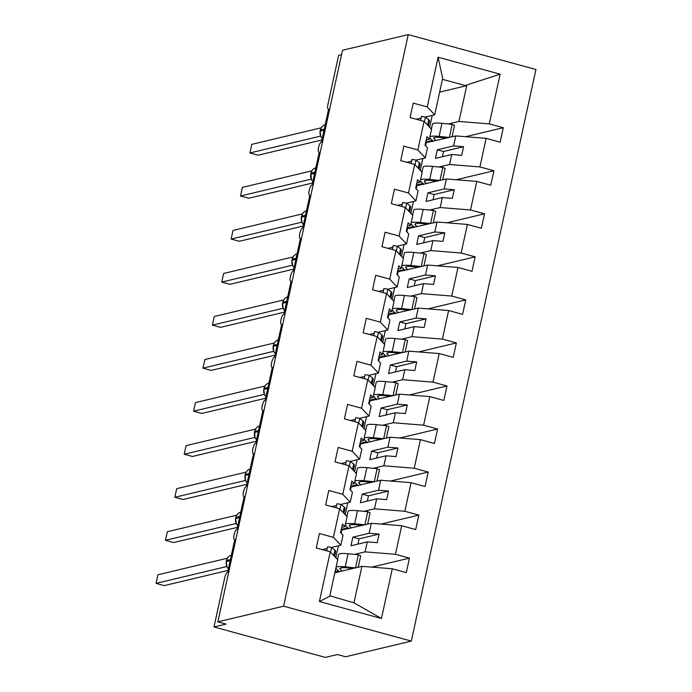 <?xml version="1.0" encoding="UTF-8"?>
<svg xmlns="http://www.w3.org/2000/svg" width="692" height="692" viewBox="0 0 692 692"><rect width="100%" height="100%" fill="white"/><g stroke="black" fill="none" stroke-linecap="round" stroke-linejoin="round"><path stroke-width="1.04" d="M411.308 641.103L345.585 656.769L337.393 654.528L325.335 657.4L214.001 626.961L226.068 624.089L217.876 621.848L283.608 606.183L411.308 641.103L535.937 69.52L408.237 34.6L283.608 606.183M425.589 142.786L455.777 135.917L453.597 145.908L437.318 149.783L435.441 158.39L451.72 154.515L449.549 164.497L479.911 166.936L493.915 170.768L456.21 179.747M465.595 136.705L503.292 127.726L500.143 142.189L486.147 138.357L455.777 135.917M432.379 140.433L425.753 142.016M428.426 125.987L429.524 120.97A22.127 3.512 -167.7 0 0 428.755 119.725L425.45 117.043L434.697 114.829L442.655 78.326L438.088 57.211L500.134 74.174L489.296 123.894L503.292 127.726M489.296 123.894L458.926 121.455L448.364 123.972M430.536 128.219L431.618 127.968M214.001 626.961L224.701 577.889A5.354 1.652 -74.7 0 1 227.633 572.293L234.77 539.587A5.354 1.652 105.3 0 1 234.484 539.587A5.354 1.652 105.3 0 1 234.19 534.414A5.354 1.652 105.3 0 1 237.019 529.259L244.155 496.545A5.354 1.652 105.3 0 1 243.869 496.545A5.354 1.652 105.3 0 1 243.575 491.381A5.354 1.652 105.3 0 1 246.404 486.216L253.54 453.502A5.354 1.652 105.3 0 1 253.255 453.502A5.354 1.652 105.3 0 1 252.952 448.338A5.354 1.652 105.3 0 1 255.789 443.174L262.925 410.46A5.354 1.652 105.3 0 1 262.64 410.46A5.354 1.652 105.3 0 1 262.337 405.296A5.354 1.652 105.3 0 1 265.174 400.132L272.311 367.417A5.354 1.652 105.3 0 1 272.025 367.417A5.354 1.652 105.3 0 1 271.722 362.253A5.354 1.652 105.3 0 1 274.56 357.089L281.696 324.384A5.354 1.652 105.3 0 1 281.402 324.375A5.354 1.652 105.3 0 1 281.108 319.211A5.354 1.652 105.3 0 1 283.945 314.047L291.072 281.341A5.354 1.652 105.3 0 1 290.787 281.341A5.354 1.652 105.3 0 1 290.493 276.169A5.354 1.652 105.3 0 1 293.33 271.005L300.458 238.299A5.354 1.652 105.3 0 1 300.172 238.299A5.354 1.652 105.3 0 1 299.878 233.126A5.354 1.652 105.3 0 1 302.715 227.971L309.843 195.256A5.354 1.652 105.3 0 1 309.558 195.256A5.354 1.652 105.3 0 1 309.263 190.092A5.354 1.652 105.3 0 1 312.101 184.928L319.228 152.214A5.354 1.652 105.3 0 1 318.943 152.214A5.354 1.652 105.3 0 1 318.649 147.05A5.354 1.652 105.3 0 1 321.486 141.886L328.613 109.172A5.354 1.652 105.3 0 1 328.328 109.172A5.354 1.652 105.3 0 1 327.93 104.44L338.63 55.369L341.537 54.677M416.203 185.828L446.392 178.96L444.212 188.942L427.933 192.826L426.056 201.433L442.335 197.557L440.164 207.539L470.525 209.979L484.53 213.811L446.824 222.789M493.915 170.768L490.758 185.231L476.762 181.399L446.392 178.96M422.994 183.475L416.368 185.049M421.151 171.261L422.232 171.002M438.979 167.014L449.549 164.497M406.818 228.87L437.007 222.002L434.827 231.984L418.548 235.868L416.671 244.475L432.95 240.6L430.779 250.582L461.14 253.021L475.144 256.853L437.439 265.832M484.53 213.811L481.373 228.273L467.377 224.442L437.007 222.002M413.617 226.518L406.983 228.092M411.766 214.304L412.847 214.044M429.594 210.057L440.164 207.539M397.433 271.904L427.621 265.045L425.442 275.027L409.162 278.911L407.285 287.517L423.565 283.633L421.393 293.624L451.755 296.064L465.759 299.887L428.054 308.874M475.144 256.853L471.987 271.307L457.992 267.484L427.621 265.045M404.232 269.56L397.597 271.134M402.381 257.346L403.471 257.087M420.208 253.099L430.779 250.582M388.048 314.947L418.236 308.087L416.065 318.069L399.777 321.953L397.9 330.56L414.188 326.676L412.008 336.667L442.378 339.106L456.374 342.929L418.669 351.917M465.759 299.887L462.602 314.35L448.606 310.526L418.236 308.087M394.847 312.594L388.212 314.177M392.995 300.389L394.085 300.129M410.823 296.141L421.393 293.624M378.662 357.989L408.851 351.129L406.68 361.112L390.392 364.987L388.515 373.602L404.803 369.718L402.623 379.7L432.993 382.148L446.989 385.972L409.283 394.959M456.374 342.929L453.217 357.392L439.221 353.569L408.851 351.129M385.461 355.636L378.827 357.219M383.61 343.431L384.7 343.171M401.438 339.184L412.008 336.667M369.277 401.031L399.466 394.163L397.295 404.154L381.007 408.029L379.138 416.636L395.417 412.761L393.238 422.743L423.608 425.182L437.603 429.014L399.907 437.993M446.989 385.972L443.832 400.434L429.836 396.611L399.466 394.163M376.076 398.678L369.45 400.261M374.225 386.473L375.315 386.214M392.053 382.226L402.623 379.7M359.892 444.074L390.089 437.206L387.909 447.196L371.63 451.072L369.753 459.678L386.032 455.803L383.852 465.785L414.223 468.224L428.218 472.056L390.522 481.035M437.603 429.014L434.455 443.477L420.451 439.645L390.089 437.206M366.691 441.721L360.065 443.304M364.84 429.507L365.93 429.256M382.676 425.26L393.238 422.743M350.507 487.116L380.704 480.248L378.524 490.23L362.245 494.114L360.368 502.721L376.647 498.846L374.467 508.828L404.837 511.267L418.833 515.099L381.136 524.078M428.218 472.056L425.07 486.519L411.065 482.687L380.704 480.248M357.306 484.763L350.68 486.338M355.463 472.549L356.544 472.29M373.291 468.302L383.852 465.785M341.121 530.159L371.319 523.29L369.139 533.273L352.859 537.156L350.982 545.763L367.262 541.888L365.082 551.87L395.452 554.309L409.448 558.141L371.751 567.12M418.833 515.099L415.684 529.562L401.68 525.73L371.319 523.29M347.92 527.806L341.294 529.38M346.078 515.592L347.159 515.332M363.905 511.345L374.467 508.828M434.697 114.829L427.249 106.931L413.245 103.108L410.096 117.562L424.092 121.394L417.864 149.974L425.312 157.871L416.048 160.086L412.025 159.411L411.143 163.459M426.185 140.035L429.369 139.282L431.548 129.292L424.092 121.394M417.864 149.974L403.86 146.142L400.711 160.605L414.707 164.436L408.479 193.016L415.927 200.914L406.662 203.119M416.8 183.077L419.983 182.325L422.163 172.334L414.707 164.436M408.479 193.016L394.475 189.184L391.326 203.647L405.322 207.479L399.094 236.058L406.541 243.956L397.277 246.162L393.264 245.496L392.373 249.544M407.415 226.12L410.598 225.358L412.778 215.376L405.322 207.479M399.094 236.058L385.098 232.227L381.941 246.689L395.936 250.521L389.708 279.101L397.165 286.998L387.892 289.204L383.878 288.538L382.996 292.586M398.03 269.162L401.213 268.401L403.393 258.419L395.936 250.521M389.708 279.101L375.713 275.269L372.555 289.732L386.551 293.555L380.323 322.135L387.779 330.041L378.507 332.247L374.493 331.58L373.611 335.629M388.644 312.204L391.828 311.443L394.007 301.461L386.551 293.555M380.323 322.135L366.327 318.311L363.17 332.774L377.166 336.597L370.938 365.177L378.394 373.083L369.121 375.289L365.108 374.623L364.226 378.671M379.259 355.247L382.442 354.486L384.622 344.504L377.166 336.597M370.938 365.177L356.942 361.354L353.785 375.817L367.789 379.64L361.553 408.219L369.009 416.117L359.736 418.331L355.723 417.665L354.84 421.705M369.874 398.289L373.057 397.528L375.237 387.537L367.789 379.64M361.553 408.219L347.557 404.396L344.4 418.859L358.404 422.682L352.167 451.262L359.624 459.159L350.351 461.374L346.337 460.699L345.455 464.747M360.489 441.323L363.681 440.57L365.852 430.58L358.404 422.682M352.167 451.262L338.172 447.43L335.014 461.893L349.019 465.725L342.782 494.304L350.238 502.202L340.966 504.407L336.952 503.741L336.07 507.79M351.112 484.365L354.295 483.613L356.466 473.622L349.019 465.725M342.782 494.304L328.786 490.472L325.638 504.935L339.634 508.767L333.397 537.347L319.401 533.515L316.253 547.977L330.248 551.809L319.41 601.53L329.738 596.21L337.696 559.707L330.248 551.809M341.727 527.408L344.91 526.647L347.081 516.664L339.634 508.767M334.85 572.786L361.933 566.333L353.975 602.836L381.456 618.492L319.41 601.53M409.448 558.141L406.299 572.595L392.295 568.772L361.933 566.333M338.535 570.848L335.092 571.661M336.693 558.634L337.774 558.375M354.52 554.387L365.082 551.87M421.039 118.09L416.203 119.24M411.653 161.132L406.827 162.283M402.268 204.166L397.442 205.316M392.883 247.208L388.056 248.359M383.498 290.251L378.671 291.401M374.113 333.293L369.286 334.444M364.736 376.336L359.901 377.486M355.351 419.378L350.515 420.528M345.965 462.42L341.13 463.571M336.58 505.454L331.745 506.605M438.088 57.211L427.249 106.931M486.147 138.357L479.911 166.936M476.762 181.399L470.525 209.979M467.377 224.442L461.14 253.021M457.992 267.484L451.755 296.064M448.606 310.526L442.378 339.106M439.221 353.569L432.993 382.148M429.836 396.611L423.608 425.182M420.451 439.645L414.223 468.224M411.065 482.687L404.837 511.267M401.68 525.73L395.452 554.309M392.295 568.772L381.456 618.492M420.26 170.327L422.847 158.459M425.589 145.874L426.229 142.959M429.369 139.282L426.912 136.679L425.035 145.285L427.492 147.889L425.312 157.871M451.72 154.515L461.711 155.319L463.588 146.704L453.597 145.908M410.875 213.361L413.461 201.502M416.212 188.916L416.843 186.001M419.983 182.325L417.536 179.721L415.658 188.328L418.106 190.931L415.927 200.914M442.335 197.557L452.326 198.353L454.203 189.746L444.212 188.942M401.49 256.403L404.076 244.544M406.827 231.958L407.458 229.043M410.598 225.358L408.15 222.763L406.273 231.37L408.721 233.974L406.541 243.956M432.95 240.6L442.941 241.396L444.818 232.789L434.827 231.984M392.113 299.446L394.7 287.587M397.442 275.001L398.073 272.086M401.213 268.401L398.765 265.806L396.888 274.413L399.336 277.008L397.165 286.998M423.565 283.633L433.564 284.438L435.441 275.831L425.442 275.027M382.728 342.488L385.314 330.629M388.056 318.043L388.688 315.128M391.828 311.443L389.38 308.848L387.503 317.455L389.951 320.05L387.779 330.041M414.188 326.676L424.179 327.48L426.056 318.874L416.065 318.069M373.343 385.53L375.929 373.663M378.671 361.086L379.303 358.162M382.442 354.486L379.995 351.891L378.117 360.497L380.565 363.092L378.394 373.083M404.803 369.718L414.793 370.523L416.671 361.916L406.68 361.112M363.957 428.573L366.544 416.705M369.286 404.119L369.917 401.204M373.057 397.528L370.609 394.924L368.732 403.54L371.18 406.135L369.009 416.117M395.417 412.761L405.408 413.565L407.285 404.958L397.295 404.154M354.572 471.615L357.159 459.748M359.901 447.162L360.541 444.247M363.681 440.57L361.224 437.967L359.347 446.574L361.804 449.177L359.624 459.159M386.032 455.803L396.023 456.608L397.9 447.992L387.909 447.196M345.187 514.649L347.773 502.79M350.515 490.204L351.155 487.289M354.295 483.613L351.839 481.009L349.962 489.616L352.418 492.22L350.238 502.202M376.647 498.846L386.638 499.641L388.515 491.035L378.524 490.23M335.802 557.691L338.388 545.832M341.13 533.247L341.77 530.332M344.91 526.647L342.453 524.052L340.576 532.658L343.033 535.262L340.853 545.244L331.58 547.45L327.567 546.784L326.685 550.832M327.195 548.496L322.36 549.647M340.853 545.244L333.397 537.347M367.262 541.888L377.252 542.684L379.13 534.077L369.139 533.273M329.833 595.803L353.975 602.836M429.645 127.285L432.232 115.417M500.134 74.174L466.892 84.952L458.926 121.455M466.892 84.952L466.131 85.791L442.439 79.312M439.654 92.097L466.131 85.791M408.237 34.6L342.505 50.265L217.876 621.848M357.937 544.102L359.079 538.852L352.859 537.156M359.079 538.852L379.13 534.077M367.322 501.069L368.464 495.818L362.245 494.114M368.464 495.818L388.515 491.035M376.699 458.026L377.849 452.776L371.63 451.072M377.849 452.776L397.9 447.992M386.084 414.984L387.235 409.733L381.007 408.029M387.235 409.733L407.285 404.958M395.469 371.941L396.62 366.691L390.392 364.987M396.62 366.691L416.671 361.916M404.855 328.899L406.005 323.648L399.777 321.953M406.005 323.648L426.056 318.874M414.24 285.857L415.382 280.606L409.162 278.911M415.382 280.606L435.441 275.831M423.625 242.814L424.767 237.564L418.548 235.868M424.767 237.564L444.818 232.789M433.01 199.78L434.152 194.53L427.933 192.826M434.152 194.53L454.203 189.746M442.396 156.738L443.537 151.487L437.318 149.783M443.537 151.487L463.588 146.704M226.734 566.532L156.063 583.373L157.94 574.767L227.391 558.219M156.063 583.373L164.246 585.605L228.049 570.407M226.301 561.705L226.941 566.973L228.369 568.928M227.045 567.12L226.898 566.497L227.045 567.12M334.582 556.403L335.681 551.386A22.127 3.512 -167.7 0 0 334.911 550.14L331.606 547.458L330.577 552.155M339.019 571.307L338.907 571.817M339.426 571.696L336.26 568.686A22.127 3.512 12.3 0 1 335.854 568.175M336.061 567.232A22.127 3.512 12.3 0 1 345.247 566.826L355.515 567.864L358.352 554.768L360.705 555.84L358.222 567.215M337.523 559.525L338.604 554.577A22.127 3.512 12.3 0 1 348.093 553.747L358.352 554.768M353.041 568.452L347.592 567.907A17.845 2.829 -167.7 0 0 339.936 568.573A17.845 2.829 -167.7 0 0 340.352 569.395L342.099 571.056M236.119 523.489L165.449 540.331L167.326 531.724L236.776 515.177M165.449 540.331L173.631 542.571L237.434 527.365M235.678 518.663L236.318 523.931L237.754 525.894M343.967 513.36L345.066 508.343A22.127 3.512 -167.7 0 0 344.287 507.098L340.992 504.416L339.962 509.113M245.504 480.447L174.834 497.288L176.711 488.682L246.153 472.134M174.834 497.288L183.017 499.529L246.819 484.322M245.063 475.62L245.703 480.888L247.139 482.852M353.353 470.318L354.442 465.301A22.127 3.512 -167.7 0 0 353.673 464.055L350.377 461.374L349.348 466.071M254.881 437.413L184.219 454.246L186.096 445.639L255.538 429.092M184.219 454.246L192.402 456.486L256.204 441.28M255.149 437.967L256.524 439.809M255.192 437.993L255.054 437.37L255.192 437.993M362.738 427.275L363.828 422.258A22.127 3.512 -167.7 0 0 363.058 421.013L359.753 418.331L358.733 423.037M264.266 394.371L193.604 411.204L195.481 402.597L264.924 386.05M193.604 411.204L201.787 413.444L265.59 398.246M263.834 389.535L264.474 394.803L265.91 396.767M264.578 394.95L264.43 394.328L264.578 394.95M372.123 384.233L373.213 379.216A22.127 3.512 -167.7 0 0 372.443 377.97L369.139 375.289L368.118 379.995M348.405 528.264L348.292 528.774M348.811 528.653L345.645 525.643A22.127 3.512 12.3 0 1 345.239 525.142M345.446 524.199A22.127 3.512 12.3 0 1 354.633 523.792L364.9 524.821M346.908 516.483L347.99 511.535A22.127 3.512 12.3 0 1 357.479 510.705L367.737 511.725L364.892 524.813M367.737 511.725L370.09 512.807L367.608 524.173M362.426 525.41L356.977 524.865A17.845 2.829 -167.7 0 0 349.322 525.531A17.845 2.829 -167.7 0 0 349.737 526.361L351.475 528.013M357.79 485.222L357.678 485.732M358.197 485.611L355.031 482.601A22.127 3.512 12.3 0 1 354.624 482.099M354.832 481.156A22.127 3.512 12.3 0 1 364.018 480.75L374.286 481.779L377.123 468.692L379.476 469.764L376.993 481.13M356.293 473.44L357.375 468.493A22.127 3.512 12.3 0 1 366.864 467.662L377.123 468.692M371.812 482.367L366.362 481.822A17.845 2.829 -167.7 0 0 358.707 482.497A17.845 2.829 -167.7 0 0 359.122 483.319L360.861 484.98M367.175 442.179L367.063 442.69M367.582 442.569L364.416 439.558A22.127 3.512 12.3 0 1 364.009 439.057M364.208 438.114A22.127 3.512 12.3 0 1 373.395 437.707L383.671 438.737L386.508 425.649L388.861 426.722L386.378 438.088M365.679 430.398L366.76 425.459A22.127 3.512 12.3 0 1 376.249 424.62L386.508 425.649M381.197 439.325L375.747 438.78A17.845 2.829 -167.7 0 0 368.092 439.455A17.845 2.829 -167.7 0 0 368.499 440.276L370.246 441.937M376.56 399.137L376.448 399.656M376.967 399.526L373.801 396.516A22.127 3.512 12.3 0 1 373.395 396.014M373.593 395.071A22.127 3.512 12.3 0 1 382.78 394.665L393.056 395.694L395.893 382.607L398.237 383.679L395.763 395.054M375.064 387.356L376.145 382.417A22.127 3.512 12.3 0 1 385.634 381.577L395.893 382.607M390.582 396.282L385.133 395.738A17.845 2.829 -167.7 0 0 377.477 396.412A17.845 2.829 -167.7 0 0 377.884 397.234L379.631 398.895M273.651 351.328L202.981 368.161L204.858 359.555L274.309 343.007M202.981 368.161L211.172 370.402L274.975 355.204M273.219 346.493L273.859 351.761L275.295 353.724M273.963 351.917L273.816 351.294L273.963 351.917M381.508 341.199L382.598 336.174A22.127 3.512 -167.7 0 0 381.828 334.937L378.524 332.247L377.503 336.952M385.946 356.103L385.833 356.614M386.352 356.484L383.186 353.474A22.127 3.512 12.3 0 1 382.771 352.972M382.979 352.029A22.127 3.512 12.3 0 1 392.165 351.623L402.433 352.652L405.278 339.564L407.623 340.637L405.149 352.012M384.449 344.313L385.522 339.374A22.127 3.512 12.3 0 1 395.02 338.535L405.278 339.564M399.967 353.24L394.518 352.695A17.845 2.829 -167.7 0 0 386.854 353.37A17.845 2.829 -167.7 0 0 387.269 354.192L389.016 355.852M283.037 308.286L212.366 325.128L214.243 316.512L283.694 299.965M212.366 325.128L220.558 327.359L284.36 312.161M282.604 303.459L283.244 308.718L284.68 310.682M283.348 308.874L283.201 308.251L283.348 308.874M390.893 298.157L391.983 293.14A22.127 3.512 -167.7 0 0 391.214 291.894L387.909 289.213L386.889 293.91M395.331 313.061L395.218 313.571M395.738 313.441L392.572 310.44A22.127 3.512 12.3 0 1 392.156 309.93M392.364 308.987A22.127 3.512 12.3 0 1 401.55 308.58L411.818 309.609L414.664 296.522L417.008 297.595L414.534 308.969M393.834 301.271L394.907 296.332A22.127 3.512 12.3 0 1 404.405 295.501L414.664 296.522M409.353 310.198L403.903 309.653A17.845 2.829 -167.7 0 0 396.239 310.327A17.845 2.829 -167.7 0 0 396.654 311.149L398.402 312.81M292.422 265.244L221.751 282.085L223.628 273.47L293.079 256.931M221.751 282.085L229.943 284.317L293.737 269.119M291.989 260.417L292.63 265.676L294.065 267.64M292.733 265.832L292.586 265.209L292.733 265.832M400.279 255.114L401.369 250.097A22.127 3.512 -167.7 0 0 400.599 248.852L397.295 246.17L396.274 250.867M404.716 270.018L404.604 270.529M405.123 270.408L401.957 267.397A22.127 3.512 12.3 0 1 401.542 266.887M401.749 265.944A22.127 3.512 12.3 0 1 410.936 265.538L421.203 266.576M403.22 258.228L404.292 253.289A22.127 3.512 12.3 0 1 413.79 252.459L424.049 253.48L421.194 266.567M424.049 253.48L426.393 254.552L423.919 265.927M418.738 267.164L413.28 266.619A17.845 2.829 -167.7 0 0 405.624 267.285A17.845 2.829 -167.7 0 0 406.04 268.107L407.787 269.768M301.807 222.201L231.137 239.043L233.014 230.436L302.465 213.889M231.137 239.043L239.328 241.283L303.122 226.076M301.375 217.375L302.015 222.642L303.451 224.597M302.119 222.789L301.971 222.167L302.119 222.789M409.655 212.072L410.754 207.055A22.127 3.512 -167.7 0 0 409.984 205.809L406.68 203.128L402.64 202.453L401.758 206.501M405.65 207.825L406.68 203.128M414.093 226.976L413.989 227.486M414.508 227.365L411.342 224.355A22.127 3.512 12.3 0 1 410.927 223.853M411.135 222.91A22.127 3.512 12.3 0 1 420.321 222.504L430.588 223.533L433.434 210.437L435.778 211.518L433.296 222.885M412.605 215.195L413.678 210.247A22.127 3.512 12.3 0 1 423.175 209.416L433.434 210.437M428.123 224.122L422.665 223.577A17.845 2.829 -167.7 0 0 415.01 224.243A17.845 2.829 -167.7 0 0 415.425 225.064L417.172 226.725M311.192 179.159L240.522 196L242.399 187.394L311.85 170.846M240.522 196L248.705 198.241L312.507 183.034M311.538 179.851L312.827 181.564M311.504 179.747L311.357 179.124L311.504 179.747M419.041 169.03L420.139 164.013A22.127 3.512 -167.7 0 0 419.369 162.767L416.065 160.086L415.036 164.782M423.478 183.934L423.374 184.444M423.893 184.323L420.727 181.313A22.127 3.512 12.3 0 1 420.312 180.811M420.52 179.868A22.127 3.512 12.3 0 1 429.706 179.462L439.974 180.491L442.819 167.403L445.164 168.476L442.681 179.842M421.99 172.152L423.063 167.204A22.127 3.512 12.3 0 1 432.561 166.374L442.819 167.403M437.508 181.079L432.05 180.534A17.845 2.829 -167.7 0 0 424.395 181.209A17.845 2.829 -167.7 0 0 424.81 182.031L426.557 183.683M320.578 136.116L249.907 152.958L251.784 144.351L321.235 127.804M249.907 152.958L258.09 155.198L321.892 139.992M320.145 131.29L320.785 136.558L322.212 138.521M320.889 136.705L320.742 136.082L320.889 136.705M424.421 121.749L425.45 117.043L421.411 116.368L420.528 120.417M432.863 140.891L432.751 141.402M433.27 141.28L430.113 138.27A22.127 3.512 12.3 0 1 429.697 137.769M429.905 136.826A22.127 3.512 12.3 0 1 439.091 136.419L449.359 137.448L452.205 124.361L454.549 125.434L452.066 136.8M431.367 129.11L432.448 124.171A22.127 3.512 12.3 0 1 441.946 123.332L452.205 124.361M446.894 138.037L441.435 137.492A17.845 2.829 -167.7 0 0 433.78 138.166A17.845 2.829 -167.7 0 0 434.195 138.988L435.943 140.649M231.396 555.071A7.673 7.197 76.6 0 0 226.561 560.494L226.518 560.667M230.41 559.577L226.561 560.494L226.336 561.532A7.673 7.197 76.6 0 0 228.395 568.833M231.82 554.958C229.017 555.728 227.227 557.596 226.448 560.563L226.223 561.593L230.185 560.615M333.734 555.503L334.911 550.14M348.093 553.747L345.247 566.826M340.654 568.002L340.352 569.395M240.781 512.028A7.673 7.197 76.6 0 0 235.946 517.452L235.903 517.625M239.795 516.535L235.946 517.452L235.721 518.49A7.673 7.197 76.6 0 0 237.78 525.799M241.205 511.916C238.403 512.686 236.612 514.554 235.834 517.521L235.609 518.559L239.57 517.573M343.12 512.461L344.287 507.098M250.158 468.986A7.673 7.197 76.6 0 0 245.331 474.409L245.288 474.582M249.181 473.492L245.331 474.409L245.106 475.447A7.673 7.197 76.6 0 0 247.156 482.757M250.59 468.873C247.788 469.643 245.997 471.512 245.219 474.478L244.994 475.516L248.956 474.53M352.505 469.418L353.673 464.055M259.543 425.952A7.673 7.197 76.6 0 0 254.708 431.375L254.673 431.548M258.566 430.459L254.708 431.375L254.483 432.405A7.673 7.197 76.6 0 0 256.542 439.714M254.448 432.578L258.341 431.488M361.89 426.384L363.058 421.013M268.928 382.91A7.673 7.197 76.6 0 0 264.093 388.333L264.059 388.506M267.951 387.416L264.093 388.333L263.868 389.362A7.673 7.197 76.6 0 0 265.927 396.672M269.361 382.788C266.558 383.558 264.768 385.427 263.989 388.402L263.764 389.432L267.726 388.446M371.275 383.342L372.443 377.97M357.479 510.705L354.633 523.792M350.04 524.96L349.737 526.361M366.864 467.662L364.018 480.75M359.425 481.917L359.122 483.319M376.249 424.62L373.395 437.707M368.81 438.875L368.499 440.276M385.634 381.577L382.78 394.665M378.195 395.833L377.884 397.234M278.314 339.867A7.673 7.197 76.6 0 0 273.478 345.291L273.444 345.464M277.336 344.374L273.478 345.291L273.253 346.32A7.673 7.197 76.6 0 0 275.312 353.629M278.746 339.746C275.944 340.516 274.153 342.393 273.375 345.36L273.15 346.389L277.111 345.403M380.661 340.3L381.828 334.937M395.02 338.535L392.165 351.623M387.581 352.79L387.269 354.192M287.699 296.825A7.673 7.197 76.6 0 0 282.864 302.248L282.829 302.421M286.722 301.331L282.864 302.248L282.639 303.278A7.673 7.197 76.6 0 0 284.697 310.587M288.123 296.712C285.329 297.482 283.538 299.351 282.76 302.317L282.535 303.347L286.488 302.361M390.046 297.257L391.214 291.894M404.405 295.501L401.55 308.58M396.957 309.757L396.654 311.149M297.084 253.782A7.673 7.197 76.6 0 0 292.249 259.206L292.214 259.379M296.098 258.289L292.249 259.206L292.024 260.244A7.673 7.197 76.6 0 0 294.083 267.545M297.508 253.67C294.714 254.44 292.924 256.308 292.145 259.275L291.92 260.304L295.873 259.318M399.431 254.215L400.599 248.852M413.79 252.459L410.936 265.538M406.342 266.714L406.04 268.107M306.469 210.74A7.673 7.197 76.6 0 0 301.634 216.163L301.6 216.337M305.483 215.247L301.634 216.163L301.409 217.201A7.673 7.197 76.6 0 0 303.468 224.511M306.893 210.627C304.091 211.397 302.309 213.266 301.53 216.233L301.305 217.271L305.258 216.285M408.816 211.172L409.984 205.809M423.175 209.416L420.321 222.504M415.728 223.672L415.425 225.064M315.855 167.698A7.673 7.197 76.6 0 0 311.019 173.121L310.985 173.294M314.869 172.204L311.019 173.121L310.795 174.159A7.673 7.197 76.6 0 0 312.853 181.468M310.76 174.332L314.644 173.242M418.202 168.13L419.369 162.767M432.561 166.374L429.706 179.462M425.113 180.629L424.81 182.031M325.24 124.664A7.673 7.197 76.6 0 0 320.405 130.087L320.37 130.26M324.254 129.162L320.405 130.087L320.18 131.117A7.673 7.197 76.6 0 0 322.238 138.426M325.664 124.543C322.861 125.313 321.071 127.181 320.301 130.148L320.076 131.186L324.029 130.2M427.578 125.096L428.755 119.725M441.946 123.332L439.091 136.419M434.498 137.587L434.195 138.988M259.976 425.831C257.173 426.601 255.383 428.469 254.604 431.436L255.088 437.846M316.279 167.585C313.476 168.355 311.694 170.223 310.916 173.19L311.4 179.6"/></g></svg>
